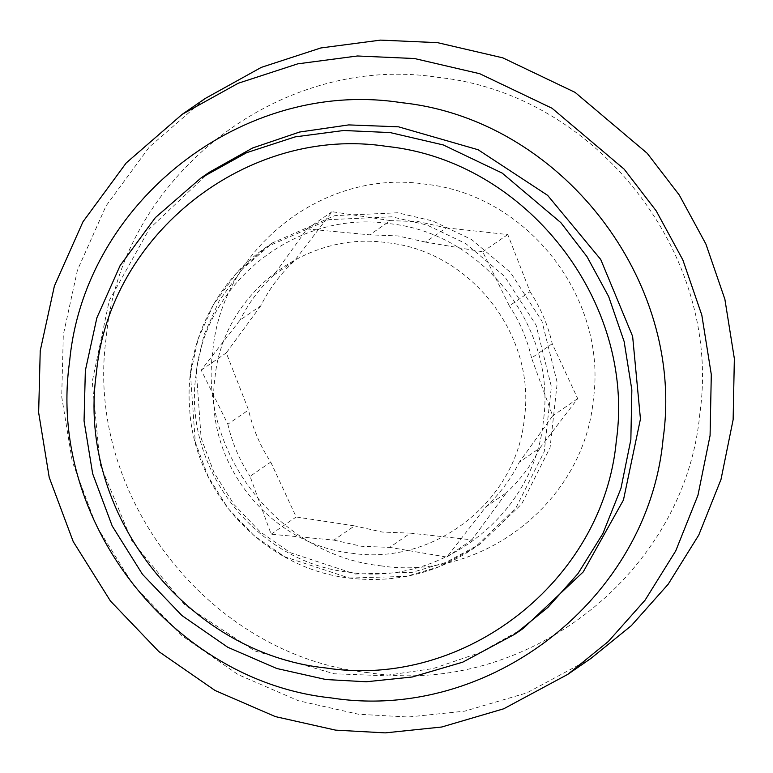 <?xml version="1.0" encoding="UTF-8"?>
<svg xmlns="http://www.w3.org/2000/svg" width="773" height="773" viewBox="0 0 773 773"><rect width="100%" height="100%" fill="white"/><g stroke="black" fill="none" stroke-linecap="round" stroke-linejoin="round"><path stroke-width="0.58" stroke-dasharray="3.87 2.9" d="M523.321 628.372L480.081 652.605L433.112 668.558L383.949 675.689L334.216 673.776L254.597 650.856L185.066 605.249L131.97 541.129L100.055 464.225L92.238 381.591L109.235 300.591L149.479 228.663L209.367 172.224M590.833 658.509L526.79 692.917L464.805 711.141L408.279 717.015L358.633 714.262L298.378 700.725L238.171 674.645L181.868 635.686L133.458 585.103L96.277 525.746L72.285 461.558L61.705 396.723L63.299 334.893L77.445 270.144L106.017 205.947L149.266 147.083L205.338 98.403M368.132 672.655C209.087 656.122 83.571 494.904 106.355 336.39C120.936 176.814 279.981 52.622 438.059 77.368C597.104 93.891 722.61 255.109 699.836 413.623C685.245 573.199 526.21 697.391 368.132 672.655M380.683 565.807C482.014 581.663 583.963 502.054 593.316 399.757C607.916 298.146 527.457 194.806 425.508 184.206C324.177 168.35 222.228 247.959 212.875 350.256C198.274 451.867 278.724 555.207 380.683 565.807M390.423 220.595L332.061 211.696L294.368 260.974L273.681 275.217L307.016 228.934L369.736 234.837L390.423 220.595L418.618 221.687L446.224 227.861L425.536 242.094L482.729 251.805L509.359 305.886L530.046 291.643L507.774 234.557L446.224 227.861M260.772 305.818L226.276 352.903L248.539 409.99L227.851 424.222L201.222 370.141L240.094 320.051L260.772 305.818C269.246 288.793 280.444 273.855 294.368 260.974M270.743 462.08L296.204 516.973L354.565 525.872L333.878 540.105L271.149 534.211L250.056 476.323L270.743 462.08C260.211 446.031 252.81 428.667 248.539 409.99M333.878 540.105L361.474 546.279L389.679 547.371L410.357 533.138L382.162 532.046L354.565 525.872M410.357 533.138L471.916 539.834L506.421 492.749L485.734 506.991L446.871 557.072L389.679 547.371M485.734 506.991C499.658 494.121 510.856 479.173 519.33 462.148L540.008 447.915C531.544 464.931 520.345 479.878 506.421 492.749M540.008 447.915L577.702 398.636L552.251 343.743L531.563 357.986L552.656 415.874L519.33 462.148M530.046 291.643C540.569 307.702 547.97 325.066 552.251 343.743M271.149 534.211L296.204 516.973M471.916 539.834L446.871 557.072M227.851 424.222C232.132 442.9 239.533 460.264 250.056 476.323M201.222 370.141L226.276 352.903M577.702 398.636L552.656 415.874M273.681 275.217C259.757 288.087 248.558 303.035 240.094 320.051M307.016 228.934L332.061 211.696M531.563 357.986C527.283 339.299 519.881 321.935 509.359 305.886M507.774 234.557L482.729 251.805M425.536 242.094L397.94 235.92L369.736 234.837M355.145 574.02L412.251 572.339L445.596 562.541L480.043 544.037L521.64 504.093L550.057 447.712L557.236 382.732L541.931 321.104L510.373 272.299L471.578 239.524L432.696 220.952L397.583 212.778L334.806 215.638L272.695 242.77L242.529 268.956L219.271 300.61L203.908 335.144L196.294 369.967L201.125 438.098L214.034 472.622L234.035 504.547L260.066 531.756L290.358 552.714L355.145 574.02M351.454 553.178C433.875 566.078 516.789 501.329 524.394 418.135C536.269 335.492 470.834 251.438 387.92 242.819C305.499 229.919 222.585 294.668 214.971 377.871C203.106 460.515 268.531 544.559 351.454 553.178M349.299 578.049L406.405 576.368L439.75 566.561L474.197 548.057L515.794 508.122L544.211 451.732L551.391 386.761L536.085 325.124L504.527 276.319L465.733 243.553L426.851 224.972L391.737 216.807L328.96 219.658L266.849 246.79L236.683 272.975L213.425 304.63L198.062 339.163L190.448 373.997L195.279 442.127L208.188 476.651L228.19 508.576L254.22 535.786L284.512 556.734L349.299 578.049M390.152 223.735C483.27 233.417 556.753 327.8 543.419 420.609C534.877 514.035 441.769 586.746 349.212 572.262C256.095 562.58 182.621 468.196 195.956 375.388C204.497 281.961 297.605 209.261 390.152 223.735M272.695 242.77L266.849 246.79C215.107 281.73 184.65 345.338 189.598 408.144C193.926 493.174 265.042 568.754 349.222 578.069C394.665 583.451 436.33 573.45 474.197 548.057L480.043 544.037"/><path stroke-width="1.16" d="M386.954 146.445C248.462 124.762 109.138 233.572 96.354 373.369C76.401 512.238 186.361 653.475 325.694 667.949C464.177 689.622 603.51 580.823 616.294 441.025C636.247 302.156 526.287 160.919 386.954 146.445M325.868 679.525L276.792 668.5L227.764 647.262L181.906 615.53L142.483 574.339L112.211 525.998L92.663 473.723L84.054 420.918L85.349 370.567L96.867 317.838L120.134 265.554L155.354 217.619L201.019 177.974L246.616 152.696L295.073 136.898L343.676 130.502L390.123 132.57L443.277 144.947L502.15 173.075L560.889 222.682L586.997 256.665L608.68 296.581L624.13 341.511L631.85 389.901L630.855 439.615L620.98 488.275L602.882 533.573L577.943 573.653L547.999 607.327L514.963 634.121L462.814 662.142L412.328 676.984L366.296 681.767L325.868 679.525M201.019 177.974L209.377 172.224L252.607 147.991L299.576 132.038L348.739 124.907L398.472 126.82L478.101 149.74L547.622 195.347L600.727 259.467L632.633 336.371L640.45 419.005L623.453 500.015L583.219 571.933L523.321 628.372L514.963 634.121M331.385 697.942C489.464 722.678 648.499 598.486 663.089 438.909C685.864 280.406 560.357 119.187 401.313 102.654C243.234 77.918 84.189 202.111 69.599 361.687C46.824 520.2 172.331 681.419 331.385 697.942M335.579 730.127L275.314 716.59L215.116 690.511L158.813 651.552L110.404 600.969L73.222 541.612L49.221 477.424L38.65 412.589L40.235 350.758L54.39 286.02L82.953 221.812L126.202 162.958L182.273 114.269L238.268 83.233L297.76 63.84L357.445 55.985L414.473 58.526L479.743 73.715L552.038 108.249L624.169 169.171L656.229 210.903L682.839 259.902L701.816 315.084L711.295 374.499L710.078 435.547L697.951 495.29L675.728 550.907L645.107 600.128L608.332 641.474L567.769 674.375L503.725 708.783L441.741 727.007L385.215 732.881L335.579 730.127M182.273 114.269L205.338 98.403L261.322 67.367L320.814 47.965L380.5 40.119L437.528 42.65L502.798 57.849L575.093 92.383L647.223 153.305L679.283 195.028L705.894 244.036L724.871 299.209L734.35 358.624L733.133 419.681L721.006 479.424L698.782 535.042L668.162 584.253L631.386 625.608L590.833 658.509L567.769 674.375"/></g></svg>
